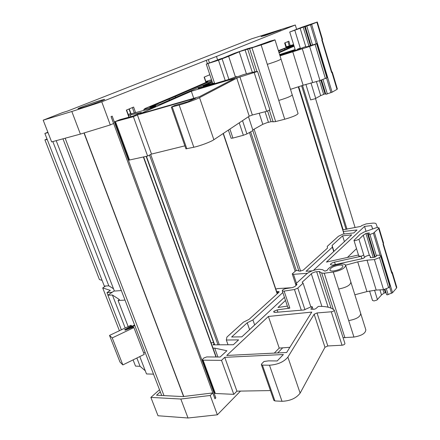 <?xml version="1.0" encoding="UTF-8"?>
<svg xmlns="http://www.w3.org/2000/svg" width="440" height="440" viewBox="0 0 440 440"><rect width="100%" height="100%" fill="white"/><g stroke="black" fill="none" stroke-linecap="round" stroke-linejoin="round"><path stroke-width="0.66" d="M47.031 138.991L44.913 139.871L47.234 139.519M125.015 300.102L118.091 300.514L119.433 299.574L112.398 295.004L107.899 295.202L114.307 290.818M153.505 374.143L146.504 373.951L139.783 356.587M145.266 370.755L140.069 366.311L135.509 366.102L133.089 359.882M128.172 326.574L118.091 300.514M140.069 366.311L136.857 358.028M125.197 327.987L112.398 295.004M121.374 329.802L107.899 295.202M142.021 344.305L137.962 333.757M134.844 325.65L125.208 330.236L133.315 327.118L133.909 327.586L112.233 337.915L109.516 335.429L130.95 325.254L131.538 325.716L124.608 329.736L134.591 324.995M143.704 353.007L145.107 352.319M133.909 327.586L144.238 354.398L122.854 364.914L120.026 362.115L109.516 335.429M122.854 364.914L112.233 337.915M131.775 326.332L131.538 325.716M214.786 398.321L215.815 397.87L214.94 398.739L212.801 392.931L182.99 396.583L156.536 395.225L160.314 391.842M215.815 397.87L112.195 116.144L111.067 116.617L113.597 123.492L110.292 124.927L80.394 134.09L51.629 141.9L43.192 120.175L62.761 112.536L67.397 111.122L251.669 38.797L295.3 25.003L296.588 29.205M159.5 389.73L150.882 397.408L180.829 399.031L210.21 395.472L212.801 392.931M150.882 397.408L158.01 415.756L188.023 418L217.355 414.81L210.21 395.472M180.829 399.031L188.023 418M135.641 112.739L133.595 107.063L126.357 110.132L128.92 117.205M217.696 60.175L216.464 56.458L206.288 60.33L207.383 63.591M208.373 59.675L209.435 62.86M209.825 74.729L204.144 77.138L205.937 82.456M144.139 110.368L143.814 109.456L145.211 108.444L171.71 97.328L208.01 81.554L206.657 81.779L206.762 82.093M306.554 46.893L317.125 43.5L316.652 43.802L326.909 77.814L327.349 77.429L317.13 43.527M326.909 77.814L319.995 80.553L303.122 85.261L290.505 89.342M269.863 109.923L266.668 111.314L252.351 115.016L249.233 116.199L213.868 139.722C210.744 141.895 200.145 145.877 193.82 147.24L185.917 148.847L171.32 107.091L174.785 105.446L187.952 101.684L195.789 98.126L137.401 114.928L151.503 154.072L147.614 156.052L128.876 160.138L114.758 121.743L119.867 119.702L132.963 116.089L141.328 112.431L130.207 114.956L130.834 116.677M184.872 145.855L151.503 154.072M228.025 344.762L226.325 340.021L226.919 337.09L243.403 322.19L249.084 319.347L278.894 292.27L279.153 291.736L277.305 291.533L277.865 293.205M370.788 257.62L370.568 256.899L370.161 257.471L370.816 257.62L374.044 257.345L375.524 256.806L377.438 255.123L381.046 255.503L380.76 256.322L389.813 286.336L390.071 285.45L381.079 255.624M389.813 286.336L388.603 287.722L383.543 289.663L376.189 290.07L366.922 291.594L354.855 294.784M334.224 310.145L344.922 343.464C344.856 344.344 343.893 344.927 342.034 345.219L327.811 345.972L324.973 347.292L300.135 393.129C296.257 398.239 290.219 400.961 282.007 401.291L274.918 400.934L273.862 400.4L261.36 364.65L261.696 363.814L263.995 361.488L268.543 360.861L277.2 360.954L283.371 354.53L224.741 357.335L236.929 391.155L233.799 394.345L215.358 393.492L214.517 393.063L202.296 359.832M270.424 390.577L236.929 391.155M274.285 353.111L279.219 348.09L289.894 347.292M147.614 156.052L133.381 116.688L114.758 121.732M233.799 394.345L221.513 360.36L203.115 360.168L202.285 359.799L203.72 358.067L206.685 356.928L220.115 357.027L226.87 350.757L214.715 348.123L217.932 357.011M276.689 291.709L277.305 291.533M206.014 81.994L206.657 81.779M343.327 231.49L356.989 229.961L353.782 232.936L342.898 234.13L338.426 236.275L327.245 246.384L327.476 248.138L303.209 270.182L299.822 271.178L296.852 270.391L295.565 270.919L292.237 273.9L296.054 285.456M331.843 72.012L332.283 72.028L331.579 72.523L321.789 39.886L322.531 39.479L317.295 22.011L301.983 27.187L289.735 32.026L306.631 25.922L305.272 26.549L311.031 45.518M332.293 72.061L337.37 89.012L337.013 89.37L332.096 92.202L325.837 94.325L321.525 80.113M325.627 93.638L320.689 95.612L315.084 98.758L310.657 99.88M279.857 55.346L298.502 49.33L304.854 46.888L306.51 46.756M198.248 88.479L227.81 79.755L235.978 76.791L236.786 76.56L236.957 77.072M236.786 76.56L235.505 77.489L242.935 74.795C250.228 72.716 255.09 71.616 257.521 71.484L239.932 77.005L252.351 115.016M239.932 77.005L236.764 78.161L199.546 97.642C196.235 99.429 185.46 103.34 179.174 105.034L171.32 107.091M191.334 91.262L139.887 113.834L199.579 96.641L234.988 78.205L191.334 91.262L193.749 98.318M298.392 86.79L342.826 229.812L360.833 226.391L361.713 225.572L366.146 223.911L372.185 223.201C374.402 222.97 375.711 223.185 376.118 223.85L377.421 227.441M391.721 271.799L392.249 272.184L391.754 273.213L383.075 244.261L383.598 243.304L378.983 227.904M392.282 272.294L396.77 287.27L396.556 288.024L392.535 292.727L387.277 294.839L386.623 294.646L385.044 289.449M386.007 292.639L384.07 293.095L381.497 294.971L376.877 300.086L374.006 300.955L372.488 300.421M358.787 255.981L361.158 256.24L334.565 262.097C331.859 262.834 330.49 263.687 330.462 264.655L332.425 265.117L333.652 264.93L362.802 258.538L363.93 258.027L365.486 256.454L368.489 255.316L369.776 255.58L370.568 256.899M274.351 312.378L273.966 311.24L273.686 311.977L274.995 312.411L303.897 309.98L311.361 306.708L312.175 306.675L313.043 309.331M312.175 306.675L310.948 309.183L314.122 309.287L315.766 308.693L318.362 306.411C325.727 306.191 330.974 307.368 334.103 309.952L334.208 310.09C334.114 310.904 333.13 311.471 331.265 311.79L317.02 312.945L327.811 345.972M317.02 312.945L314.144 314.248L287.881 357.126C283.839 361.95 277.706 364.645 269.478 365.211L262.405 365.107L261.36 364.65M268.389 316.454L226.749 355.454L286.655 352.5L311.768 312.098L268.389 316.454L279.219 348.09M322.13 39.732L316.882 22.215L310.475 24.789L316.173 43.665M312.488 44.897L306.784 26.076L305.272 26.549M323.01 79.618L327.36 93.979M383.35 243.975L378.697 228.448L373.373 233.2L379.951 255.002M376.442 255.998L369.925 234.498L368.401 234.597L369.38 233.03M386.447 289.031L388.152 294.646M290.219 45.634L288.849 41.206L284.642 42.988L286.121 47.751M265.727 35.305L281.045 29.788L276.26 31.158L261.085 36.63L265.727 35.305M81.697 107.844C89.347 105.55 105.297 99.666 104.731 99.358L100.809 100.309C93.198 102.608 77.71 108.306 77.99 108.719L81.697 107.844M316.882 22.215L317.295 22M294.096 46.178L279.054 52.778M279.609 54.555L295.13 49.538M295.191 49.726L279.708 54.879M221.771 58.614L234.46 53.29L248.1 48.51L253.688 47.086L270.402 41.058L274.995 39.831C273.851 40.574 269.231 42.284 261.14 44.946L249.574 48.576L256.949 71.517M212.284 82.071L203.099 86.103L212.652 83.154M198.176 88.264L214.506 83.061L212.757 83.468L206.256 64.086L221.711 58.443M206.256 64.086L218.488 60.22L225.214 80.52M211.778 80.559L175.291 96.459L175.626 97.422M175.291 96.459L149.842 107.135L159.847 104.33L212.086 81.472M169.406 100.144L168.944 98.824M278.883 52.245L293.42 45.887L284.317 48.631L284.652 49.72M284.317 48.631L278.537 51.145M378.697 228.448L378.956 227.81L377.003 227.475L364.304 231.919L360.14 234.223L353.975 240.378L355.438 240.658L358.941 239.338L363.264 235.202L365.943 233.475L369.369 232.991M372.609 228.795L371.531 225.605L372.504 228.833M371.531 225.605L364.546 226.402L366.025 231.27M347.435 257.439L356.516 248.628M364.546 226.402L326.452 262.081L358.479 254.997M296.533 285.016L296.076 283.641L306.455 274.065C309.65 271.513 313.868 269.902 319.11 269.231L322.575 269.714L324.852 271.123L327.162 270.358C328.812 267.251 333.273 265.133 340.549 264C343.36 263.808 345.037 264.204 345.587 265.199C345.219 268.136 341.116 270.419 333.278 272.036L323.708 273.279L321.684 273.004L333.372 309.375M285.489 300.443L277.981 307.478L287.386 306.108M273.966 311.24L277.151 309.936L289.823 308.116L287.93 307.731L282.249 290.791C282.381 289.867 283.613 289.135 285.951 288.602L292.474 287.573L294.85 286.572L296.967 284.614L296.076 283.641M282.249 290.791L283.602 291.181L294.459 289.514L301.312 310.2M282.838 292.534L252.923 319.935L254.667 324.951M252.923 319.935L247.214 322.8L231.644 336.996L241.852 336.848L284.438 297.314M249.607 329.648L247.214 322.8M313.368 270.452L351.714 234.856L342.601 235.84L344.41 241.637M342.601 235.84L332.09 245.427L333.955 251.345M332.09 245.427L332.354 247.181L306.031 271.288L312.373 270.798M333.729 251.548L332.354 247.181M292.264 94.958L298.078 113.526C297.198 115.022 292.749 116.925 284.735 119.235L275.094 121.693L271.057 121.682L267.014 122.667L262.796 124.311L252.802 129.921M248.468 116.71L252.995 130.515L246.917 133.936L243.353 135.278L232.914 138.061L229.9 129.058M228.377 130.07L231.121 138.259L232.914 138.061M235.428 76.956L228.646 56.287L218.488 60.22M360.778 313.704L365.822 329.791C365.657 333.295 361.691 335.72 353.931 337.062L343.062 337.667M310.811 306.768L303.072 283.179L297.814 288.096L294.459 289.514M333.361 270.98C331.37 271.106 330.193 270.815 329.824 270.105C330.314 267.79 333.498 266.134 339.383 265.133C341.396 264.996 342.595 265.287 342.986 265.997C342.513 268.323 339.306 269.984 333.361 270.98M303.072 283.179L302.154 282.205L312.23 273.037L315.238 271.898L319.27 271.475L321.684 273.004M331.067 308.127L319.27 271.475M261.509 44.693L258.297 45.546L268.956 41.646L272.239 40.772L261.509 44.693M228.646 56.287L240.361 51.365L249.574 48.576M271.057 121.682L267.625 111.034M254.997 71.797L247.643 48.95M391.941 272.525L383.377 243.953L391.941 272.525L391.754 273.213M331.903 72.226L322.163 39.715L331.903 72.226L331.579 72.523M369.925 234.498L373.373 233.2M306.784 26.076L310.475 24.789M363.264 235.202L369.413 255.36M379.94 289.861L381.497 294.971M300.118 28.188L305.75 46.646M316.377 81.493L320.689 95.612M226.325 340.021L238.579 339.884L233.36 344.729L213.032 344.85L214.066 343.926M211.057 342.722L213.626 342.7M214.715 348.123L213.021 348.128M221.513 360.36L224.741 357.335M324.858 271.128L327.168 270.309M380.76 256.322L379.511 257.626L374.396 259.567L367.037 260.183L357.731 261.877L345.582 265.194M296.45 283.294L293.491 274.329L292.237 273.9M307.439 273.279L293.491 274.329M275.809 289.097L277.629 288.585L291.55 287.722M143.814 109.456L155.81 106.095L149.364 108.917L130.768 113.905M128.178 114.367L130.68 113.669M130.207 114.956L128.557 115.412M133.381 116.688L137.401 114.928M316.652 43.802L309.628 46.437L280.016 55.858M285.984 46.937L293.596 44.55M293.716 44.941L286.083 47.251M278.382 50.65L285.016 48.087L293.86 45.413M205.843 81.493L211.514 79.761M295.3 25.003L216.464 56.458M217.355 414.81L240.488 391.094M277.712 352.941L282.7 347.831M315.519 98.555L355.102 227.573M110.292 124.927L101.755 101.816L71.825 111.496L43.192 120.175M80.394 134.09L71.825 111.496M206.288 60.33L101.755 101.816M52.833 141.57L108.812 285.83L104.319 286.088L44.875 133.458L47.872 132.231M44.875 133.458L48.01 132.578M113.504 288.739L108.812 285.83M121.347 290.57L114.4 291.066L56.199 140.657M119.411 330.732L102.713 287.936L110.308 290.378L107.008 292.627L112.195 292.264M105.589 286.017L102.713 287.936M107.987 295.147L107.008 292.627M44.913 139.871L99.418 279.56L102.091 280.357M65.153 138.226L163.999 395.61M84.167 132.935L183.755 396.49M111.111 116.6L214.836 398.316M83.985 132.99L183.579 396.512M143.374 157.009L215.974 356.994M132.374 107.58L134.365 113.097M149.518 155.084L218.02 344.823M150.695 154.484L219.329 344.817M129.256 108.9L131.104 114.004M146.427 156.321L214.681 344.845M223.157 133.546L277.184 293.821M115.462 121.616L129.602 160.105M203.115 360.168L215.358 393.492M252.808 130.62L298.887 271.057M331.909 72.347L337.013 89.37M310.965 82.918L315.728 98.445M199.546 97.642L213.868 139.722M179.174 105.034L193.82 147.24M392.024 272.91L396.556 288.024M374.539 290.197L377.438 299.635M287.881 357.126L300.135 393.129M269.478 365.211L282.007 401.291M326.541 78.017L330.968 92.686M311.647 24.354L332.096 92.202M389.51 286.682L391.523 293.348M374.418 232.617L392.535 292.727M298.27 86.834L344.003 234.009M287.93 41.596L289.273 45.936M301.604 85.756L346.099 229.427M302.539 85.454L347.023 229.235M285.082 42.806L286.33 46.827M298.711 86.686L343.156 229.774M297.594 49.621L297.451 49.148L300.289 48.109L294.839 30.344M214.506 83.061L207.994 63.608M361.922 258.731L361.158 256.24L363.764 255.057L358.941 239.338M289.823 308.116L284.136 291.12M281.039 59.131L292.237 94.875C291.291 96.184 286.798 98.038 278.768 100.436L284.735 119.235M275.006 39.858L281.028 59.081C279.95 60.027 275.38 61.787 267.305 64.356L278.768 100.436M252.005 47.872L275.627 121.567M269.423 110.341L273.152 121.952M239.239 122.848L243.353 135.278M222.151 58.916L228.916 79.398M242.534 120.654L246.917 133.936M350.944 282.304L360.695 313.423C360.481 316.789 356.483 319.182 348.7 320.59L353.931 337.062M345.664 265.436L350.867 282.057C350.554 285.148 346.489 287.463 338.668 289.009L348.7 320.59M324.236 273.224L344.933 337.793M297.814 288.096L304.964 309.766M311.284 273.707L321.899 306.411M316.652 271.673L328.114 307.186M333.278 272.036L338.668 289.009M239.256 51.788L246.411 73.826M259.204 113.245L262.796 124.311M245.042 49.764L252.329 72.342M265.04 111.733L268.444 122.287M261.14 44.946L267.305 64.356M250.652 131.835L296.263 270.545M249.464 132.501L295.158 271.282M365.943 233.475L373.219 257.411M383.036 289.691L384.07 293.095M367.263 233.035L374.616 257.24M384.428 289.57L385.368 292.672M368.726 232.876L368.968 233.673M303.171 27.033L308.99 46.167M319.484 80.685L323.615 94.264M304.574 26.549L310.398 45.738M320.892 80.305L324.99 93.797M363.764 255.057L364.496 257.455M300.289 48.109L300.427 48.565M278.614 292.523L278.262 291.478M262.405 365.107L274.918 400.934M314.144 314.248L324.973 347.292M331.265 311.79L342.034 345.219M310.97 308.985L311.08 309.315M277.151 309.936L277.904 312.169M357.731 261.877L366.922 291.594M367.037 260.183L376.189 290.07M374.396 259.567L383.543 289.663M379.511 257.626L388.603 287.722M370.249 257.224L370.365 257.598M334.565 262.097L335.341 264.561M172.222 106.937L186.84 148.797M236.764 78.161L249.233 116.199M254.254 72.782L266.668 111.314M201.63 87.026L201.779 87.456M292.721 51.629L303.122 85.261M302.258 48.62L312.62 82.472M309.628 46.437L319.995 80.553M315.111 44.506L325.418 78.617M254.111 129.19L300.603 271.117M62.959 138.82L161.716 395.489M126.605 110.028L129.179 117.134M143.632 156.948L216.238 357M128.997 109.016L130.829 114.081M146.152 156.382L214.401 344.845M204.347 77.05L206.14 82.368M223.344 133.419L277.354 293.667M305.882 84.392L310.662 99.908M369.573 290.966L372.51 300.498M368.401 234.597L375.199 257.015M284.746 42.95L286.226 47.718M298.37 86.801L344.108 233.998M295.196 49.737L289.735 32.026M358.804 256.047L353.975 240.378M284.768 42.938L286.006 46.926M257.593 71.505L269.94 109.956"/></g></svg>
